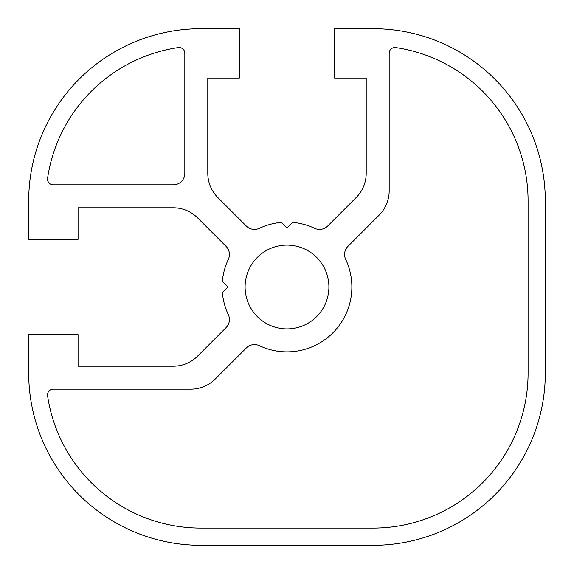 <?xml version="1.0" encoding="UTF-8"?>
<svg xmlns="http://www.w3.org/2000/svg" width="574" height="574" viewBox="0 0 574 574"><rect width="100%" height="100%" fill="white"/><g stroke="black" fill="none" stroke-linecap="round" stroke-linejoin="round"><path stroke-width="0.86" d="M328.902 287A41.902 41.902 0 0 0 287 245.098A41.902 41.902 0 0 0 245.098 287A41.902 41.902 0 0 0 287 328.902A41.902 41.902 0 0 0 328.902 287M345.677 259.362A64.862 64.862 0 0 1 259.362 345.677A11.48 11.48 0 0 0 246.346 347.944L215.207 379.084A34.44 34.44 0 0 1 190.855 389.172L53.26 389.172A5.74 5.74 0 0 0 47.585 395.751A154.98 154.98 0 0 0 200.9 528.08L373.1 528.08A154.98 154.98 0 0 0 528.08 373.1L528.08 200.9A154.98 154.98 0 0 0 395.751 47.585A5.74 5.74 0 0 0 389.172 53.26L389.172 190.855A34.44 34.44 0 0 1 379.084 215.207L347.944 246.346A11.48 11.48 0 0 0 345.677 259.362M229.421 254.469A11.48 11.48 0 0 1 228.323 259.362A64.862 64.862 0 0 0 222.418 280.973A1.148 1.148 0 0 0 222.748 281.891L227.067 286.204A1.148 1.148 0 0 1 227.067 287.825L222.755 292.137A1.148 1.148 0 0 0 222.425 293.063A64.862 64.862 0 0 0 228.323 314.638A11.48 11.48 0 0 1 226.056 327.654L197.578 356.124A34.44 34.44 0 0 1 173.226 366.212L78.064 366.212L78.064 334.642L28.7 334.642L28.7 373.1A172.2 172.2 0 0 0 200.9 545.3L373.1 545.3A172.2 172.2 0 0 0 545.3 373.1L545.3 200.9A172.2 172.2 0 0 0 373.1 28.7L334.642 28.7L334.642 78.064L366.212 78.064L366.212 173.226A34.44 34.44 0 0 1 356.124 197.578L327.654 226.056A11.48 11.48 0 0 1 314.638 228.323A64.862 64.862 0 0 0 293.063 222.425A1.148 1.148 0 0 0 292.137 222.755L287.825 227.067A1.148 1.148 0 0 1 286.204 227.067L281.891 222.748A1.148 1.148 0 0 0 280.973 222.418A64.862 64.862 0 0 0 259.362 228.323A11.48 11.48 0 0 1 246.346 226.056L217.876 197.578A34.44 34.44 0 0 1 207.788 173.226L207.788 78.064L239.358 78.064L239.358 28.7L200.9 28.7A172.2 172.2 0 0 0 28.7 200.9L28.7 239.358L78.064 239.358L78.064 207.788L173.226 207.788A34.44 34.44 0 0 1 197.578 217.876L226.056 246.346A11.48 11.48 0 0 1 229.421 254.469M184.828 53.26A5.74 5.74 0 0 0 178.249 47.585A154.98 154.98 0 0 0 47.585 178.249A5.74 5.74 0 0 0 53.26 184.828L173.348 184.828A11.48 11.48 0 0 0 184.828 173.348L184.828 53.26"/></g></svg>
